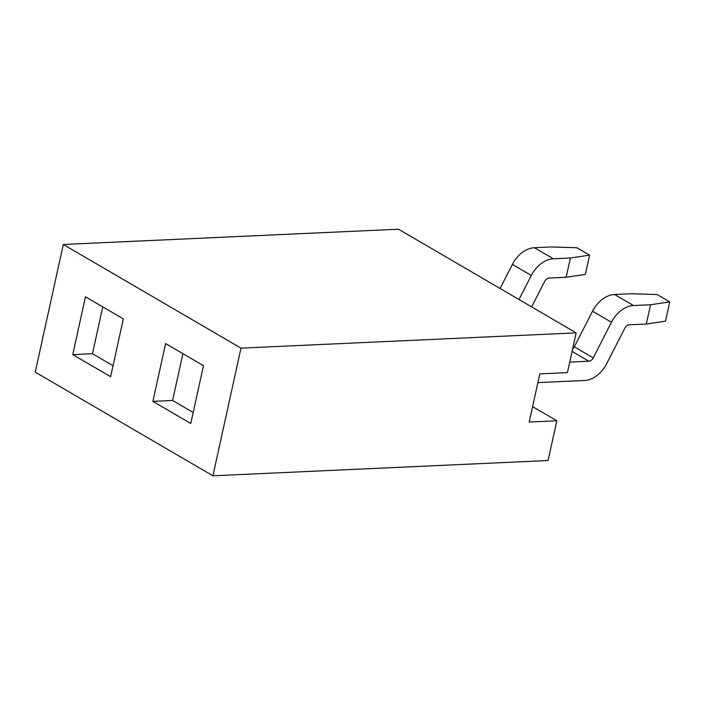<?xml version="1.0" encoding="UTF-8"?>
<svg xmlns="http://www.w3.org/2000/svg" width="705" height="705" viewBox="0 0 705 705"><rect width="100%" height="100%" fill="white"/><g stroke="black" fill="none" stroke-linecap="round" stroke-linejoin="round"><path stroke-width="1.06" d="M240.987 348.138L212.919 475.796L548.085 460.524L556.827 420.779L529.226 422.039L539.818 373.87L567.419 372.61L576.152 332.866L240.987 348.138L63.318 244.476L398.484 229.204L576.152 332.866M203.489 365.666L190.773 423.476L152.906 401.374L165.613 343.573L203.489 365.666M110.623 376.708L72.747 354.606L85.464 296.796L123.331 318.898L110.623 376.708M212.919 475.796L35.25 372.134L63.318 244.476M532.61 406.653L556.827 420.779M72.747 354.606L92.47 353.707L102.763 306.895M113.038 365.71L92.47 353.707M193.196 412.478L172.619 400.475L182.912 353.663M152.906 401.374L172.619 400.475M589.591 255.131L585.361 274.404L566.15 277.259L570.389 257.995L589.591 255.131L576.972 247.763L551.451 246.944L534.381 247.719A25.803 18.224 120.3 0 0 512.376 264.419L500.083 288.477M570.389 257.995L553.319 258.77A25.803 18.224 120.3 0 0 531.306 275.461L519.012 299.528M531.64 306.895L544.683 281.374A5.164 3.648 -59.7 0 1 549.08 278.043L566.15 277.259M669.75 301.899L665.511 321.172L646.309 324.036L650.539 304.763L669.75 301.899L657.13 294.54L631.61 293.712L614.54 294.496A25.803 18.224 120.3 0 0 592.526 311.187L574.311 346.842A5.164 3.648 -59.7 0 1 572.61 349.01M650.539 304.763L633.478 305.538A25.803 18.224 120.3 0 0 611.464 322.229L593.249 357.884A5.164 3.648 -59.7 0 1 588.842 361.224L569.728 362.097M537.889 382.621L584.612 380.497A25.803 18.224 120.3 0 0 606.617 363.798L624.833 328.151A5.164 3.648 -59.7 0 1 629.239 324.811L646.309 324.036M553.319 258.77L534.381 247.719M531.306 275.461L512.376 264.419M633.478 305.538L614.54 294.496M611.464 322.229L592.526 311.187M593.249 357.884L574.311 346.842M588.842 361.224L572.072 351.442"/></g></svg>
